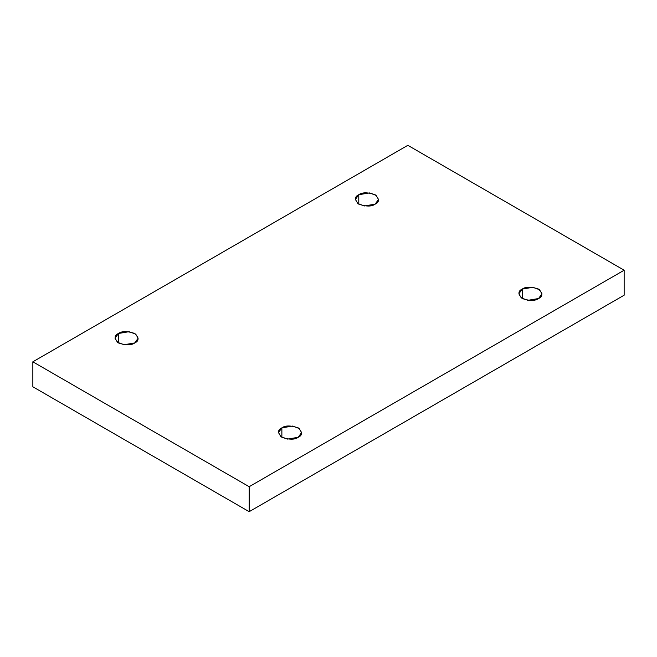 <?xml version="1.0" encoding="UTF-8"?>
<svg xmlns="http://www.w3.org/2000/svg" width="657" height="657" viewBox="0 0 657 657"><rect width="100%" height="100%" fill="white"/><g stroke="black" fill="none" stroke-linecap="round" stroke-linejoin="round"><path stroke-width="0.99" d="M358.788 194.718L355.404 199.441L357.86 203.555L364.487 205.961L375.131 204.155C371.731 206.659 366.286 206.659 358.788 204.155C354.46 199.827 354.46 196.681 358.788 194.718C362.188 192.222 367.633 192.222 375.131 194.718C379.459 199.046 379.459 202.2 375.131 204.155L378.514 199.441L376.059 195.326L369.431 192.92L358.788 194.718L358.788 204.155L358.788 194.718M118.424 333.493L115.032 338.215L117.496 342.33L124.124 344.736L134.767 342.929C131.367 345.434 125.914 345.434 118.424 342.929C114.088 338.601 114.088 335.456 118.424 333.493C121.816 330.997 127.269 330.997 134.767 333.493C139.095 337.821 139.095 340.967 134.767 342.929L138.151 338.215L135.695 334.101L129.068 331.695L118.424 333.493L118.424 342.929L118.424 333.493M281.869 427.863L278.486 432.577L280.941 436.691L287.569 439.098L298.212 437.299C294.812 439.796 289.367 439.796 281.869 437.299C277.541 432.971 277.541 429.826 281.869 427.863C285.269 425.366 290.714 425.366 298.212 427.863C302.54 432.191 302.54 435.336 298.212 437.299L301.596 432.577L299.14 428.471L292.513 426.064L281.869 427.863L281.869 437.299L281.869 427.863M522.233 289.088L518.849 293.81L521.305 297.917L527.932 300.323L538.576 298.524C535.184 301.021 529.731 301.021 522.233 298.524C517.905 294.196 517.905 291.051 522.233 289.088C525.633 286.592 531.086 286.592 538.576 289.088C542.912 293.416 542.912 296.562 538.576 298.524L541.968 293.81L539.504 289.696L532.876 287.29L522.233 289.088L522.233 298.524L522.233 289.088M249.175 511.68L624.15 295.198L624.15 270.216L249.175 486.706L249.175 511.68L249.175 486.706L32.85 361.802L407.825 145.32L624.15 270.216L624.15 295.198L249.175 511.68L32.85 386.784L32.85 361.802L32.85 386.784L249.175 511.68M249.175 486.706L624.15 270.216L407.825 145.32L32.85 361.802L249.175 486.706"/></g></svg>
